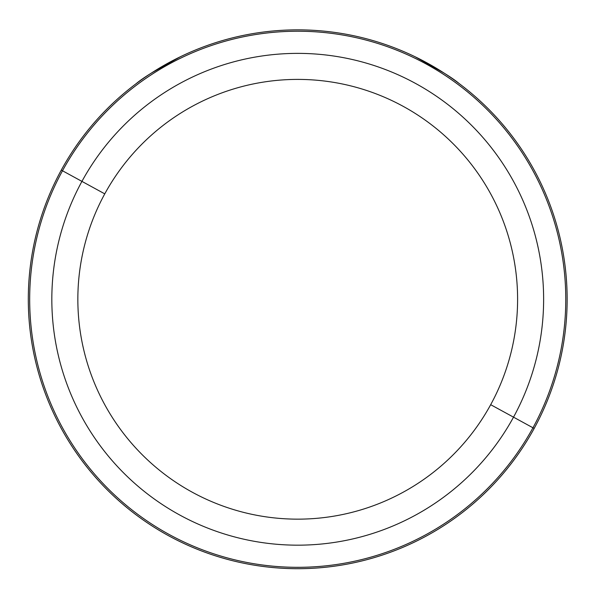<?xml version="1.0" encoding="UTF-8"?>
<svg xmlns="http://www.w3.org/2000/svg" width="597" height="597" viewBox="0 0 597 597"><rect width="100%" height="100%" fill="white"/><g stroke="black" fill="none" stroke-linecap="round" stroke-linejoin="round"><path stroke-width="0.9" d="M452.601 78.819L451.317 77.916M443.952 72.983L415.161 56.79C437.407 68.58 452.145 77.565 459.377 83.737M180.227 56.819L151.496 72.983M144.138 77.916L142.847 78.819M61.282 170.108A269.426 269.426 0 0 0 168.555 535.718A269.426 269.426 0 0 0 534.166 428.445A269.426 269.426 0 0 0 426.892 62.834A269.426 269.426 0 0 0 61.282 170.108L62.491 170.764A268.046 268.046 0 0 0 169.22 534.509A268.046 268.046 0 0 0 532.957 427.78L534.166 428.445A269.426 269.426 0 0 1 168.555 535.718A269.426 269.426 0 0 1 61.282 170.108A269.426 269.426 0 0 1 426.892 62.834A269.426 269.426 0 0 1 534.166 428.445L532.957 427.78A268.046 268.046 0 0 0 426.236 64.043A268.046 268.046 0 0 0 62.491 170.764L61.282 170.108M136.071 83.737C143.31 77.565 158.048 68.58 180.287 56.79M490.682 404.691A219.875 219.875 0 0 1 192.309 492.234A219.875 219.875 0 0 1 104.766 193.861A219.875 219.875 0 0 1 403.139 106.318A219.875 219.875 0 0 1 490.682 404.691L513.524 417.161A245.897 245.897 0 0 0 415.616 83.476A245.897 245.897 0 0 0 81.931 181.384L62.491 170.764A268.046 268.046 0 0 1 426.236 64.043A268.046 268.046 0 0 1 532.957 427.78L513.524 417.161L532.957 427.78A268.046 268.046 0 0 1 169.22 534.509A268.046 268.046 0 0 1 62.491 170.764L81.931 181.384A245.897 245.897 0 0 0 179.839 515.069A245.897 245.897 0 0 0 513.524 417.161A245.897 245.897 0 0 1 179.839 515.069A245.897 245.897 0 0 1 81.931 181.384L104.766 193.861A219.875 219.875 0 0 0 192.309 492.234A219.875 219.875 0 0 0 490.682 404.691A219.875 219.875 0 0 0 403.139 106.318A219.875 219.875 0 0 0 104.766 193.861L81.931 181.384A245.897 245.897 0 0 1 415.616 83.476A245.897 245.897 0 0 1 513.524 417.161L490.682 404.691M513.524 417.161L508.368 414.348L513.524 417.161"/></g></svg>
